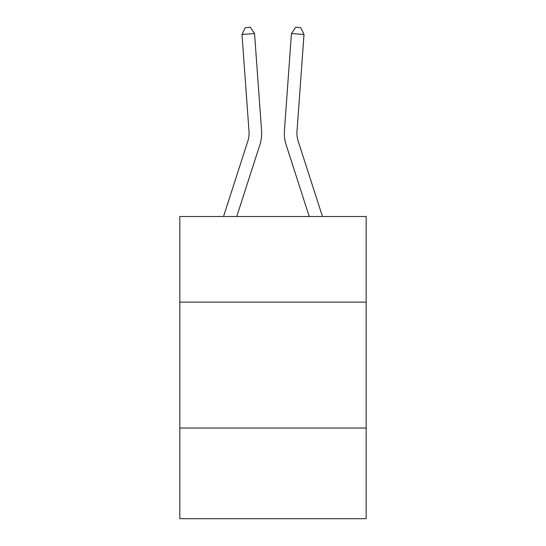 <?xml version="1.0" encoding="UTF-8"?>
<svg xmlns="http://www.w3.org/2000/svg" width="546" height="546" viewBox="0 0 546 546"><rect width="100%" height="100%" fill="white"/><g stroke="black" fill="none" stroke-linecap="round" stroke-linejoin="round"><path stroke-width="0.82" d="M179.825 302.129L366.175 302.129L366.175 216.503L179.825 216.503L179.825 518.7L366.175 518.7L366.175 428.044L179.825 428.044M366.175 428.044L366.175 302.129M261.568 130.576L254.552 33.559L261.568 130.576A37.776 37.776 0 0 1 259.848 144.888L236.759 216.503M223.532 216.503L247.864 141.025A25.184 25.184 0 0 0 249.01 131.484L241.994 34.466L245.29 27.662L250.314 27.3L254.552 33.559L241.994 34.466M322.468 216.503L298.136 141.025A25.184 25.184 0 0 1 296.99 131.484L304.006 34.466L291.448 33.559L284.432 130.576A37.776 37.776 0 0 0 286.152 144.888L309.241 216.503M247.864 141.025A25.184 25.184 0 0 0 249.01 131.484A25.184 25.184 0 0 1 247.864 141.025A25.184 25.184 0 0 0 249.01 131.484A25.184 25.184 0 0 1 247.864 141.025A25.184 25.184 0 0 0 249.01 131.484A25.184 25.184 0 0 1 247.864 141.025A25.184 25.184 0 0 0 249.01 131.484A25.184 25.184 0 0 1 247.864 141.025A25.184 25.184 0 0 0 249.01 131.484A25.184 25.184 0 0 1 247.864 141.025A25.184 25.184 0 0 0 249.01 131.484A25.184 25.184 0 0 1 247.864 141.025A25.184 25.184 0 0 0 249.01 131.484A25.184 25.184 0 0 1 247.864 141.025A25.184 25.184 0 0 0 249.01 131.484A25.184 25.184 0 0 1 247.864 141.025A25.184 25.184 0 0 0 249.01 131.484A25.184 25.184 0 0 1 247.864 141.025A25.184 25.184 0 0 0 249.01 131.484A25.184 25.184 0 0 1 247.864 141.025A25.184 25.184 0 0 0 249.01 131.484A25.184 25.184 0 0 1 247.864 141.025A25.184 25.184 0 0 0 249.01 131.484A25.184 25.184 0 0 1 247.864 141.025A25.184 25.184 0 0 0 249.01 131.484M304.006 34.466L300.709 27.662L295.686 27.3L291.448 33.559L284.432 130.576M298.136 141.025A25.184 25.184 0 0 1 296.99 131.484"/></g></svg>
